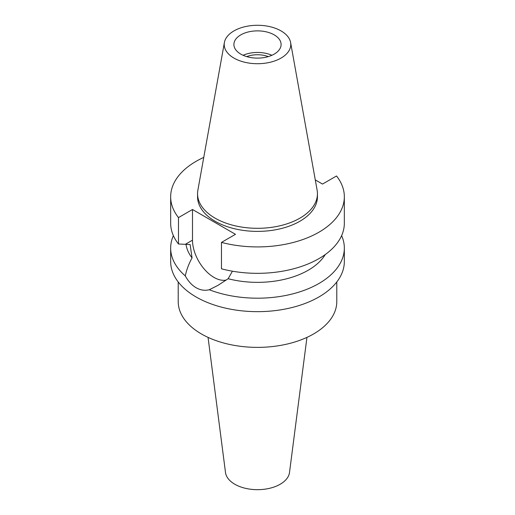 <?xml version="1.0" encoding="UTF-8"?>
<svg xmlns="http://www.w3.org/2000/svg" width="515" height="515" viewBox="0 0 515 515"><rect width="100%" height="100%" fill="white"/><g stroke="black" fill="none" stroke-linecap="round" stroke-linejoin="round"><path stroke-width="0.77" d="M233.965 30.906A33.288 19.216 180 0 1 268.637 26.387A33.288 19.216 180 0 1 290.608 42.513A33.288 19.216 180 0 1 281.036 58.086A33.288 19.216 180 0 1 243.189 61.852A33.288 19.216 180 0 1 224.392 42.513A33.288 19.216 180 0 1 233.965 30.906M240.814 34.865A23.6 13.622 0 0 0 233.9 44.496A23.6 13.622 0 0 0 248.468 57.081A23.6 13.622 0 0 0 274.186 54.133A23.6 13.622 0 0 0 281.1 44.496A23.6 13.622 0 0 0 266.532 31.911A23.6 13.622 0 0 0 240.814 34.865M290.608 42.513L317.118 190.132A59.94 34.602 180 0 1 317.44 193.704A59.94 34.602 180 0 1 299.885 218.173A59.94 34.602 180 0 1 234.563 225.673A59.94 34.602 180 0 1 197.56 193.704A59.94 34.602 180 0 1 197.882 190.132L224.392 42.513M197.56 193.704L197.56 196.782A59.94 34.602 0 0 0 234.563 228.757A59.94 34.602 0 0 0 299.885 221.25A59.94 34.602 0 0 0 317.44 196.782L317.44 193.704M315.277 179.896L322.506 184.067L336.514 175.982A86.835 50.135 180 0 1 344.335 196.782A86.835 50.135 180 0 1 318.901 232.233A86.835 50.135 180 0 1 221.469 242.398L235.477 234.319L192.494 209.502L178.486 217.588A86.835 50.135 180 0 1 170.665 196.782A86.835 50.135 180 0 1 196.099 161.33A86.835 50.135 180 0 1 203.76 157.403M170.665 196.782L170.665 223.195A86.835 50.135 0 0 0 178.486 243.994L190.138 244.554L192.05 257.893C188.709 264.079 186.462 270.085 185.297 275.911A86.835 50.135 180 0 1 170.665 248.056A86.835 50.135 180 0 1 173.375 235.625M178.486 217.588L178.486 243.994M226.317 280.025A30.391 17.549 60 0 1 213.982 277.398A30.391 17.549 60 0 1 192.494 240.17L192.494 209.502M344.335 196.782L344.335 223.195A86.835 50.135 0 0 1 318.901 258.646A86.835 50.135 0 0 1 221.469 268.811L221.469 242.398M186.005 244.31A71.733 41.419 0 0 0 192.05 257.893M185.297 275.911C188.239 281.293 191.844 285.233 196.099 287.724C200.406 290.177 204.79 290.853 209.257 289.745L217.942 285.387L228.139 278.724L232.42 271.193M170.665 248.056L170.665 261.523A86.835 50.135 0 0 0 224.27 307.841A86.835 50.135 0 0 0 318.901 296.975A86.835 50.135 0 0 0 344.335 261.523L344.335 248.056A86.835 50.135 180 0 1 318.901 283.507A86.835 50.135 180 0 1 209.257 289.745M228.139 278.724A71.733 41.419 0 0 0 308.228 270.227A71.733 41.419 0 0 0 325.248 254.558M341.625 235.625A86.835 50.135 180 0 1 344.335 248.056M178.216 281.969L178.216 301.597A79.284 45.777 0 0 0 227.16 343.891A79.284 45.777 0 0 0 313.564 333.965A79.284 45.777 0 0 0 336.784 301.597L336.784 281.969M208.054 337.383L225.499 472.525A32.091 18.527 0 0 0 246.331 488.516A32.091 18.527 0 0 0 280.192 484.248A32.091 18.527 0 0 0 289.501 472.525L306.946 337.383M268.302 56.611A19.634 11.336 0 0 0 246.698 56.611M243.093 55.285A23.6 13.622 180 0 1 271.907 55.285M185.374 244.284L192.494 240.17"/></g></svg>
